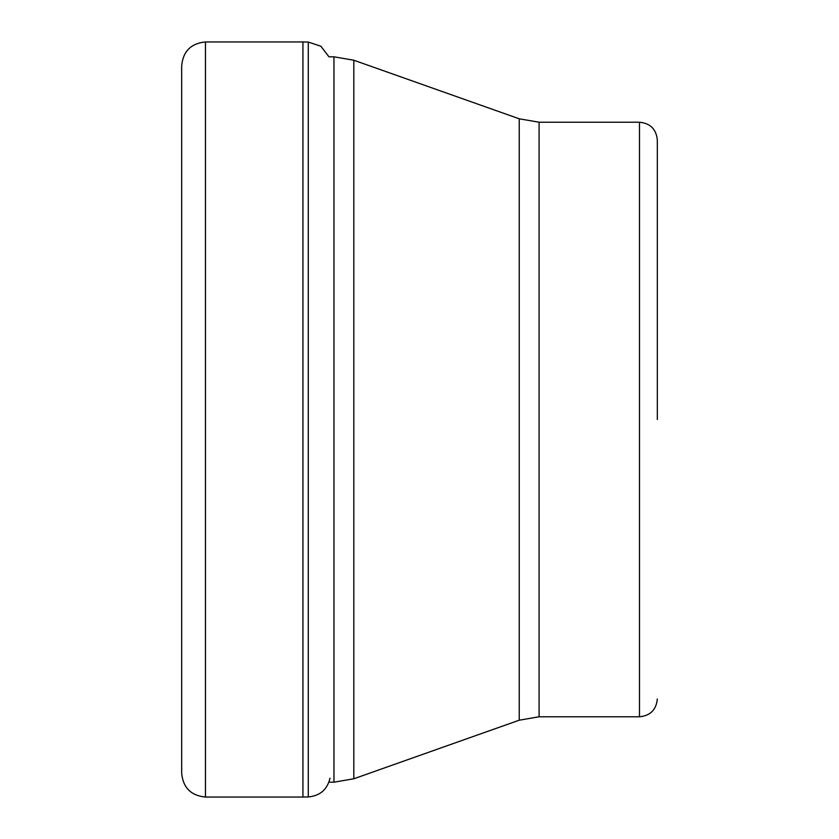 <?xml version="1.0" encoding="UTF-8"?>
<svg xmlns="http://www.w3.org/2000/svg" width="839" height="839" viewBox="0 0 839 839"><rect width="100%" height="100%" fill="white"/><g stroke="black" fill="none" stroke-linecap="round" stroke-linejoin="round"><path stroke-width="1.26" d="M330.01 778.183C327.241 789.625 319.995 795.875 308.28 796.945L308.28 42.055L302.931 41.95L302.931 797.05L205.461 797.05L205.461 41.95C191.009 43.355 183.08 51.284 181.675 65.736L181.675 773.264C183.08 787.716 191.009 795.645 205.461 797.05M657.325 419.5L657.325 140.05C656.266 129.216 650.319 123.27 639.486 122.221L639.486 716.779L539.089 716.779L539.089 122.221L639.486 122.221M333.964 782.189L353.817 778.77L353.817 60.23L333.964 56.811L333.964 782.189L328.951 782.189M539.089 122.221L519.247 118.802L519.247 720.198L353.817 778.77M308.28 42.055L320.897 46.239L328.951 56.811L333.964 56.811M302.931 41.95L205.461 41.95M308.28 796.945L302.931 797.05M539.089 716.779L519.247 720.198M639.486 716.779C650.319 715.73 656.266 709.784 657.325 698.95M519.247 118.802L353.817 60.23"/></g></svg>
